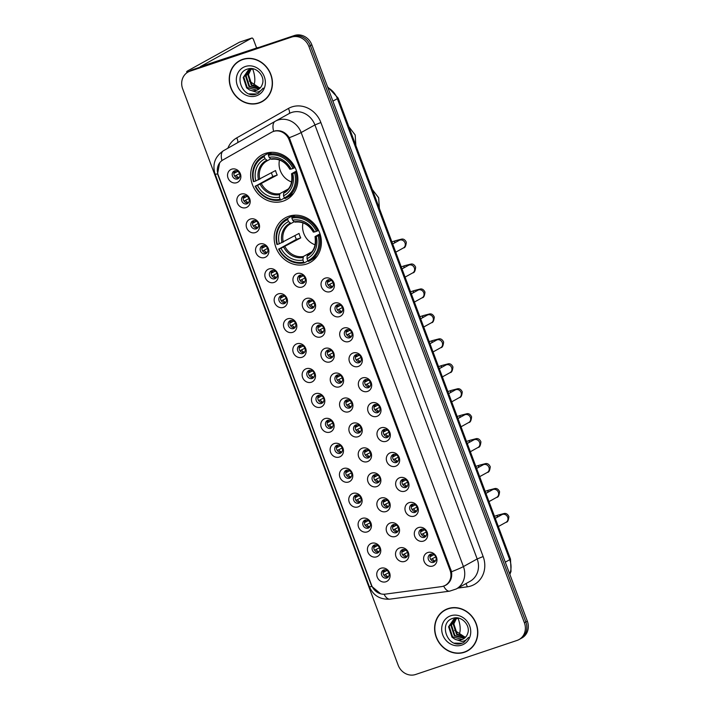 <?xml version="1.0" encoding="UTF-8"?>
<svg xmlns="http://www.w3.org/2000/svg" width="710" height="710" viewBox="0 0 710 710"><rect width="100%" height="100%" fill="white"/><g stroke="black" fill="none" stroke-linecap="round" stroke-linejoin="round"><path stroke-width="1.06" d="M288.855 216.266A25.542 22.995 -119 0 0 285.402 217.784A25.542 22.995 -119 0 0 276.714 249.396A25.542 22.995 -119 0 0 306.693 263.987A25.542 22.995 -119 0 0 310.146 262.469A25.542 22.995 -119 0 0 318.834 230.856A25.542 22.995 -119 0 0 288.855 216.266M265.354 153.413A25.542 22.995 -119 0 0 261.901 154.931A25.542 22.995 -119 0 0 253.213 186.544A25.542 22.995 -119 0 0 283.201 201.134A25.542 22.995 -119 0 0 286.654 199.616A25.542 22.995 -119 0 0 295.342 168.004A25.542 22.995 -119 0 0 265.354 153.413M246.059 207.622A7.224 6.505 61 0 1 237.344 202.945A7.224 6.505 61 0 1 241.01 194.114A7.224 6.505 61 0 1 249.725 198.791A7.224 6.505 61 0 1 246.059 207.622M243.858 195.8A4.34 3.905 -119 0 0 246.885 203.903A4.34 3.905 -119 0 0 243.858 195.8M255.387 232.569A7.224 6.505 61 0 1 246.672 227.892A7.224 6.505 61 0 1 250.337 219.062A7.224 6.505 61 0 1 259.052 223.739A7.224 6.505 61 0 1 255.387 232.569M253.177 220.748A4.34 3.905 -119 0 0 256.212 228.851A4.34 3.905 -119 0 0 253.177 220.748M264.715 257.508A7.224 6.505 61 0 1 255.999 252.831A7.224 6.505 61 0 1 259.665 244A7.224 6.505 61 0 1 268.38 248.677A7.224 6.505 61 0 1 264.715 257.508M262.505 245.687A4.34 3.905 -119 0 0 265.54 253.789A4.34 3.905 -119 0 0 262.505 245.687M274.042 282.447A7.224 6.505 61 0 1 265.327 277.779A7.224 6.505 61 0 1 268.983 268.939A7.224 6.505 61 0 1 277.699 273.616A7.224 6.505 61 0 1 274.042 282.447M271.832 270.625A4.34 3.905 -119 0 0 274.859 278.737A4.34 3.905 -119 0 0 271.832 270.625M283.361 307.394A7.224 6.505 61 0 1 274.646 302.717A7.224 6.505 61 0 1 278.311 293.887A7.224 6.505 61 0 1 287.026 298.564A7.224 6.505 61 0 1 283.361 307.394M281.16 295.573A4.34 3.905 -119 0 0 284.186 303.676A4.34 3.905 -119 0 0 281.16 295.573M292.689 332.333A7.224 6.505 61 0 1 283.973 327.656A7.224 6.505 61 0 1 287.639 318.825A7.224 6.505 61 0 1 296.354 323.503A7.224 6.505 61 0 1 292.689 332.333M290.488 320.512A4.34 3.905 -119 0 0 293.514 328.615A4.34 3.905 -119 0 0 290.488 320.512M302.016 357.281A7.224 6.505 61 0 1 293.301 352.604A7.224 6.505 61 0 1 296.966 343.773A7.224 6.505 61 0 1 305.682 348.45A7.224 6.505 61 0 1 302.016 357.281M299.806 345.459A4.34 3.905 -119 0 0 302.842 353.562A4.34 3.905 -119 0 0 299.806 345.459M311.344 382.22A7.224 6.505 61 0 1 302.629 377.542A7.224 6.505 61 0 1 306.294 368.712A7.224 6.505 61 0 1 315 373.389A7.224 6.505 61 0 1 311.344 382.22M309.134 370.398A4.34 3.905 -119 0 0 312.169 378.501A4.34 3.905 -119 0 0 309.134 370.398M320.663 407.158A7.224 6.505 61 0 1 311.956 402.49A7.224 6.505 61 0 1 315.613 393.659A7.224 6.505 61 0 1 324.328 398.328A7.224 6.505 61 0 1 320.663 407.158M318.462 395.337A4.34 3.905 -119 0 0 321.488 403.449A4.34 3.905 -119 0 0 318.462 395.337M329.99 432.106A7.224 6.505 61 0 1 321.275 427.429A7.224 6.505 61 0 1 324.94 418.598A7.224 6.505 61 0 1 333.656 423.275A7.224 6.505 61 0 1 329.99 432.106M327.789 420.284A4.34 3.905 -119 0 0 330.816 428.387A4.34 3.905 -119 0 0 327.789 420.284M339.318 457.045A7.224 6.505 61 0 1 330.603 452.368A7.224 6.505 61 0 1 334.268 443.537A7.224 6.505 61 0 1 342.983 448.214A7.224 6.505 61 0 1 339.318 457.045M337.108 445.223A4.34 3.905 -119 0 0 340.143 453.326A4.34 3.905 -119 0 0 337.108 445.223M348.645 481.992A7.224 6.505 61 0 1 339.93 477.315A7.224 6.505 61 0 1 343.596 468.485A7.224 6.505 61 0 1 352.302 473.162A7.224 6.505 61 0 1 348.645 481.992M346.436 470.171A4.34 3.905 -119 0 0 349.471 478.274A4.34 3.905 -119 0 0 346.436 470.171M357.964 506.931A7.224 6.505 61 0 1 349.258 502.254A7.224 6.505 61 0 1 352.914 493.423A7.224 6.505 61 0 1 361.63 498.101A7.224 6.505 61 0 1 357.964 506.931M355.763 495.11A4.34 3.905 -119 0 0 358.79 503.212A4.34 3.905 -119 0 0 355.763 495.11M367.292 531.879A7.224 6.505 61 0 1 358.577 527.202A7.224 6.505 61 0 1 362.242 518.371A7.224 6.505 61 0 1 370.957 523.039A7.224 6.505 61 0 1 367.292 531.879M365.091 520.057A4.34 3.905 -119 0 0 368.117 528.16A4.34 3.905 -119 0 0 365.091 520.057M376.62 556.817A7.224 6.505 61 0 1 367.904 552.14A7.224 6.505 61 0 1 371.57 543.31A7.224 6.505 61 0 1 380.285 547.987A7.224 6.505 61 0 1 376.62 556.817M374.418 544.996A4.34 3.905 -119 0 0 377.445 553.099A4.34 3.905 -119 0 0 374.418 544.996M385.947 581.756A7.224 6.505 61 0 1 377.232 577.088A7.224 6.505 61 0 1 380.897 568.248A7.224 6.505 61 0 1 389.612 572.926A7.224 6.505 61 0 1 385.947 581.756M383.737 569.935A4.34 3.905 -119 0 0 386.772 578.038A4.34 3.905 -119 0 0 383.737 569.935M236.732 182.683A7.224 6.505 61 0 1 228.025 178.006A7.224 6.505 61 0 1 231.682 169.175A7.224 6.505 61 0 1 240.397 173.852A7.224 6.505 61 0 1 236.732 182.683M234.531 170.862A4.34 3.905 -119 0 0 237.557 178.964A4.34 3.905 -119 0 0 234.531 170.862M302.132 287.053A7.224 6.505 61 0 1 293.425 282.376A7.224 6.505 61 0 1 297.082 273.545A7.224 6.505 61 0 1 305.797 278.222A7.224 6.505 61 0 1 302.132 287.053M299.931 275.231A4.34 3.905 -119 0 0 302.957 283.334A4.34 3.905 -119 0 0 299.931 275.231M311.459 312.001A7.224 6.505 61 0 1 302.744 307.323A7.224 6.505 61 0 1 306.409 298.493A7.224 6.505 61 0 1 315.125 303.161A7.224 6.505 61 0 1 311.459 312.001M309.258 300.179A4.34 3.905 -119 0 0 312.285 308.282A4.34 3.905 -119 0 0 309.258 300.179M320.787 336.939A7.224 6.505 61 0 1 312.072 332.262A7.224 6.505 61 0 1 315.737 323.432A7.224 6.505 61 0 1 324.452 328.109A7.224 6.505 61 0 1 320.787 336.939M318.577 325.118A4.34 3.905 -119 0 0 321.612 333.221A4.34 3.905 -119 0 0 318.577 325.118M330.114 361.878A7.224 6.505 61 0 1 321.399 357.21A7.224 6.505 61 0 1 325.065 348.37A7.224 6.505 61 0 1 333.771 353.048A7.224 6.505 61 0 1 330.114 361.878M327.905 350.057A4.34 3.905 -119 0 0 330.94 358.168A4.34 3.905 -119 0 0 327.905 350.057M339.433 386.826A7.224 6.505 61 0 1 330.727 382.149A7.224 6.505 61 0 1 334.383 373.318A7.224 6.505 61 0 1 343.099 377.995A7.224 6.505 61 0 1 339.433 386.826M337.232 375.004A4.34 3.905 -119 0 0 340.259 383.107A4.34 3.905 -119 0 0 337.232 375.004M348.761 411.764A7.224 6.505 61 0 1 340.046 407.087A7.224 6.505 61 0 1 343.711 398.257A7.224 6.505 61 0 1 352.426 402.934A7.224 6.505 61 0 1 348.761 411.764M346.56 399.943A4.34 3.905 -119 0 0 349.586 408.046A4.34 3.905 -119 0 0 346.56 399.943M358.089 436.712A7.224 6.505 61 0 1 349.373 432.035A7.224 6.505 61 0 1 353.039 423.204A7.224 6.505 61 0 1 361.754 427.881A7.224 6.505 61 0 1 358.089 436.712M355.879 424.891A4.34 3.905 -119 0 0 358.914 432.993A4.34 3.905 -119 0 0 355.879 424.891M367.416 461.651A7.224 6.505 61 0 1 358.701 456.974A7.224 6.505 61 0 1 362.366 448.143A7.224 6.505 61 0 1 371.082 452.82A7.224 6.505 61 0 1 367.416 461.651M365.206 449.829A4.34 3.905 -119 0 0 368.241 457.932A4.34 3.905 -119 0 0 365.206 449.829M376.735 486.59A7.224 6.505 61 0 1 368.029 481.921A7.224 6.505 61 0 1 371.685 473.091A7.224 6.505 61 0 1 380.4 477.759A7.224 6.505 61 0 1 376.735 486.59M374.534 474.768A4.34 3.905 -119 0 0 377.56 482.88A4.34 3.905 -119 0 0 374.534 474.768M386.062 511.537A7.224 6.505 61 0 1 377.347 506.86A7.224 6.505 61 0 1 381.013 498.029A7.224 6.505 61 0 1 389.728 502.707A7.224 6.505 61 0 1 386.062 511.537M383.861 499.716A4.34 3.905 -119 0 0 386.888 507.819A4.34 3.905 -119 0 0 383.861 499.716M395.39 536.476A7.224 6.505 61 0 1 386.675 531.799A7.224 6.505 61 0 1 390.34 522.968A7.224 6.505 61 0 1 399.055 527.645A7.224 6.505 61 0 1 395.39 536.476M393.189 524.654A4.34 3.905 -119 0 0 396.215 532.757A4.34 3.905 -119 0 0 393.189 524.654M404.718 561.424A7.224 6.505 61 0 1 396.002 556.746A7.224 6.505 61 0 1 399.668 547.916A7.224 6.505 61 0 1 408.383 552.593A7.224 6.505 61 0 1 404.718 561.424M402.508 549.602A4.34 3.905 -119 0 0 405.543 557.705A4.34 3.905 -119 0 0 402.508 549.602M330.23 291.659A7.224 6.505 61 0 1 321.515 286.982A7.224 6.505 61 0 1 325.18 278.151A7.224 6.505 61 0 1 333.895 282.829A7.224 6.505 61 0 1 330.23 291.659M328.029 279.838A4.34 3.905 -119 0 0 331.055 287.94A4.34 3.905 -119 0 0 328.029 279.838M339.558 316.598A7.224 6.505 61 0 1 330.842 311.921A7.224 6.505 61 0 1 334.508 303.09A7.224 6.505 61 0 1 343.223 307.767A7.224 6.505 61 0 1 339.558 316.598M337.348 304.776A4.34 3.905 -119 0 0 340.383 312.879A4.34 3.905 -119 0 0 337.348 304.776M348.885 341.545A7.224 6.505 61 0 1 340.17 336.868A7.224 6.505 61 0 1 343.835 328.038A7.224 6.505 61 0 1 352.542 332.715A7.224 6.505 61 0 1 348.885 341.545M346.675 329.724A4.34 3.905 -119 0 0 349.711 337.827A4.34 3.905 -119 0 0 346.675 329.724M358.204 366.484A7.224 6.505 61 0 1 349.498 361.807A7.224 6.505 61 0 1 353.154 352.976A7.224 6.505 61 0 1 361.869 357.654A7.224 6.505 61 0 1 358.204 366.484M356.003 354.663A4.34 3.905 -119 0 0 359.029 362.766A4.34 3.905 -119 0 0 356.003 354.663M367.531 391.432A7.224 6.505 61 0 1 358.816 386.755A7.224 6.505 61 0 1 362.482 377.924A7.224 6.505 61 0 1 371.197 382.592A7.224 6.505 61 0 1 367.531 391.432M365.33 379.61A4.34 3.905 -119 0 0 368.357 387.713A4.34 3.905 -119 0 0 365.33 379.61M376.859 416.371A7.224 6.505 61 0 1 368.144 411.693A7.224 6.505 61 0 1 371.809 402.863A7.224 6.505 61 0 1 380.524 407.54A7.224 6.505 61 0 1 376.859 416.371M374.658 404.549A4.34 3.905 -119 0 0 377.684 412.652A4.34 3.905 -119 0 0 374.658 404.549M386.187 441.309A7.224 6.505 61 0 1 377.471 436.641A7.224 6.505 61 0 1 381.137 427.802A7.224 6.505 61 0 1 389.852 432.479A7.224 6.505 61 0 1 386.187 441.309M383.977 429.488A4.34 3.905 -119 0 0 387.012 437.591A4.34 3.905 -119 0 0 383.977 429.488M395.514 466.257A7.224 6.505 61 0 1 386.799 461.58A7.224 6.505 61 0 1 390.464 452.749A7.224 6.505 61 0 1 399.171 457.426A7.224 6.505 61 0 1 395.514 466.257M393.305 454.435A4.34 3.905 -119 0 0 396.331 462.538A4.34 3.905 -119 0 0 393.305 454.435M404.833 491.196A7.224 6.505 61 0 1 396.127 486.519A7.224 6.505 61 0 1 399.783 477.688A7.224 6.505 61 0 1 408.498 482.365A7.224 6.505 61 0 1 404.833 491.196M402.632 479.374A4.34 3.905 -119 0 0 405.658 487.477A4.34 3.905 -119 0 0 402.632 479.374M414.161 516.143A7.224 6.505 61 0 1 405.445 511.466A7.224 6.505 61 0 1 409.111 502.636A7.224 6.505 61 0 1 417.826 507.313A7.224 6.505 61 0 1 414.161 516.143M411.96 504.322A4.34 3.905 -119 0 0 414.986 512.425A4.34 3.905 -119 0 0 411.96 504.322M423.488 541.082A7.224 6.505 61 0 1 414.773 536.405A7.224 6.505 61 0 1 418.438 527.574A7.224 6.505 61 0 1 427.154 532.251A7.224 6.505 61 0 1 423.488 541.082M421.279 529.261A4.34 3.905 -119 0 0 424.314 537.364A4.34 3.905 -119 0 0 421.279 529.261M432.816 566.021A7.224 6.505 61 0 1 424.101 561.353A7.224 6.505 61 0 1 427.766 552.522A7.224 6.505 61 0 1 436.472 557.19A7.224 6.505 61 0 1 432.816 566.021M430.606 554.199A4.34 3.905 -119 0 0 433.641 562.311A4.34 3.905 -119 0 0 430.606 554.199M248.314 202.998A4.34 3.905 61 0 1 244.267 195.694M257.641 227.945A4.34 3.905 61 0 1 253.594 220.632M266.96 252.884A4.34 3.905 61 0 1 262.913 245.58M276.288 277.823A4.34 3.905 61 0 1 272.241 270.519M285.615 302.771A4.34 3.905 61 0 1 281.568 295.458M294.943 327.709A4.34 3.905 61 0 1 290.896 320.405M304.262 352.657A4.34 3.905 61 0 1 300.215 345.344M313.589 377.596A4.34 3.905 61 0 1 309.542 370.292M322.917 402.543A4.34 3.905 61 0 1 318.87 395.23M332.245 427.482A4.34 3.905 61 0 1 328.197 420.169M341.572 452.421A4.34 3.905 61 0 1 337.516 445.117M350.891 477.368A4.34 3.905 61 0 1 346.844 470.055M360.219 502.307A4.34 3.905 61 0 1 356.171 495.003M369.546 527.255A4.34 3.905 61 0 1 365.499 519.942M378.874 552.194A4.34 3.905 61 0 1 374.827 544.881M388.192 577.132A4.34 3.905 61 0 1 384.145 569.828M238.986 178.059A4.34 3.905 61 0 1 234.939 170.746M304.386 282.429A4.34 3.905 61 0 1 300.339 275.125M313.714 307.377A4.34 3.905 61 0 1 309.666 300.064M323.041 332.315A4.34 3.905 61 0 1 318.985 325.002M332.36 357.254A4.34 3.905 61 0 1 328.313 349.95M341.688 382.202A4.34 3.905 61 0 1 337.64 374.889M351.015 407.141A4.34 3.905 61 0 1 346.968 399.836M360.343 432.088A4.34 3.905 61 0 1 356.296 424.775M369.661 457.027A4.34 3.905 61 0 1 365.614 449.723M378.989 481.975A4.34 3.905 61 0 1 374.942 474.662M388.317 506.913A4.34 3.905 61 0 1 384.27 499.6M397.644 531.852A4.34 3.905 61 0 1 393.597 524.548M406.963 556.8A4.34 3.905 61 0 1 402.916 549.487M332.484 287.035A4.34 3.905 61 0 1 328.437 279.722M341.812 311.974A4.34 3.905 61 0 1 337.756 304.67M351.13 336.922A4.34 3.905 61 0 1 347.083 329.609M360.458 361.86A4.34 3.905 61 0 1 356.411 354.556M369.786 386.808A4.34 3.905 61 0 1 365.739 379.495M379.113 411.747A4.34 3.905 61 0 1 375.066 404.434M388.432 436.685A4.34 3.905 61 0 1 384.385 429.381M397.76 461.633A4.34 3.905 61 0 1 393.713 454.32M407.087 486.572A4.34 3.905 61 0 1 403.04 479.268M416.415 511.519A4.34 3.905 61 0 1 412.368 504.207M425.743 536.458A4.34 3.905 61 0 1 421.687 529.154M435.061 561.406A4.34 3.905 61 0 1 431.014 554.093M271.575 132.273A13.011 11.715 61 0 1 271.681 132.211A13.011 11.715 61 0 1 273.439 131.439A13.011 11.715 61 0 1 289.121 139.861L450.051 570.272A13.011 11.715 61 0 1 445.214 585.395A13.011 11.715 61 0 1 441.451 586.629L385.281 594.137A13.011 11.715 61 0 1 371.605 585.262L218.218 175.006A13.011 11.715 61 0 1 222.949 159.945L271.575 132.273M242.687 59.338A23.368 21.043 -119 0 0 239.527 60.732A23.368 21.043 -119 0 0 231.575 89.664A23.368 21.043 -119 0 0 259.017 103.012A23.368 21.043 -119 0 0 262.176 101.619A23.368 21.043 -119 0 0 270.12 72.695A23.368 21.043 -119 0 0 242.687 59.338M240.273 60.341A23.368 21.043 -119 0 0 238.054 61.93M260.375 102.231A23.368 21.043 -119 0 0 260.481 102.196A23.368 21.043 -119 0 0 262.895 101.202M448.054 608.612A23.368 21.043 -119 0 0 444.895 610.005A23.368 21.043 -119 0 0 436.943 638.938A23.368 21.043 -119 0 0 464.375 652.286A23.368 21.043 -119 0 0 467.535 650.892A23.368 21.043 -119 0 0 475.487 621.969A23.368 21.043 -119 0 0 448.054 608.612M445.631 609.615A23.368 21.043 -119 0 0 443.422 611.203M465.742 651.505A23.368 21.043 -119 0 0 465.849 651.469A23.368 21.043 -119 0 0 468.263 650.475M273.643 131.35L275.276 130.844C280.991 130.01 285.66 132.3 289.263 137.713L451.533 571.727C452.368 578.162 450.273 582.741 445.25 585.466L443.643 586.034M446.856 584.552L446.404 584.738M445.978 585.102L445.25 585.466M188.052 72.056L190.99 70.432A14.457 13.02 -119 0 1 192.942 69.571L294.428 35.5A14.457 13.02 -119 0 1 311.859 44.854L527.326 621.135A14.457 13.02 -119 0 1 521.948 637.944L520.483 638.751A14.457 13.02 -119 0 0 525.853 621.951L310.394 45.662A14.457 13.02 -119 0 0 292.964 36.316L191.469 70.388A14.457 13.02 -119 0 0 189.517 71.248A14.457 13.02 -119 0 1 191.469 70.388L292.964 36.316A14.457 13.02 -119 0 1 310.394 45.662L525.853 621.951A14.457 13.02 -119 0 1 520.483 638.751L519.01 639.568A14.457 13.02 -119 0 0 524.388 622.768L308.921 46.478A14.457 13.02 -119 0 0 291.499 37.124L190.005 71.195A14.457 13.02 -119 0 0 188.052 72.056A14.457 13.02 -119 0 0 182.674 88.865L398.141 665.146A14.457 13.02 -119 0 0 415.572 674.5L517.058 640.429A14.457 13.02 -119 0 0 519.01 639.568M380.64 593.791L371.827 586.424L371.25 585.031L218.041 175.255L217.571 173.843L219.612 162.838M262.052 101.415A23.128 20.821 -119 0 0 269.924 72.775A23.128 20.821 -119 0 0 242.767 59.569A23.128 20.821 -119 0 0 239.643 60.945A23.128 20.821 -119 0 0 231.771 89.575A23.128 20.821 -119 0 0 258.928 102.79A23.128 20.821 -119 0 0 262.052 101.415L263.525 100.598A23.128 20.821 -119 0 0 265.114 99.613M250.763 69.207L247.879 74.914L251.296 85.306L259.993 88.138L249.237 81.055M260.242 87.88L251.881 84.987L248.464 74.594L251.1 69.136M258.946 89.052L248.97 86.593L245.553 76.21L249.467 69.598M259.221 88.839L249.547 86.274L246.139 75.881L249.778 69.482L253.781 68.985M249.609 89.966A10.89 9.807 -119 0 0 256.488 90.339A10.89 9.807 -119 0 0 257.961 89.691A10.89 9.807 -119 0 0 262.221 84.463C265.7 76.307 256.079 66.048 247.852 68.968C232.773 72.802 241.684 98.53 255.68 94.341L258.307 93.285L263.197 88.093C261.537 90.472 259.283 91.838 256.434 92.193L249.609 89.966L246.636 87.889L243.219 77.496L248.252 70.166L249.787 69.482M258.094 89.611L256.807 90.161L247.222 87.57L243.805 77.177L248.544 70.006M245.358 66.5A15.709 14.147 -119 0 0 237.397 85.688A15.709 14.147 -119 0 0 256.337 95.85A15.709 14.147 -119 0 0 264.298 76.662A15.709 14.147 -119 0 0 245.358 66.5M242.793 59.303A23.128 20.821 -119 0 0 241.116 60.128L239.643 60.945M258.44 93.205L256.656 93.977L249.21 93.862M253.248 85.857A15.416 6.621 71.4 0 0 252.724 69.074A15.416 6.621 71.4 0 0 252.68 68.959M188.816 71.63A19.276 1.367 159.5 0 1 186.686 71.772A19.276 1.367 159.5 0 1 188.239 70.565L239.43 42.218A2.405 1.038 -108.6 0 1 239.501 42.183A2.405 1.038 -108.6 0 1 239.581 42.165M256.63 48.005L253.568 39.804A2.405 1.038 71.4 0 0 251.881 38.029A2.405 1.038 71.4 0 0 251.802 38.065L200.229 66.713L257.597 47.676A2.405 2.165 61 0 1 257.97 47.597L258.706 47.499M467.42 650.688A23.128 20.821 -119 0 0 475.292 622.049A23.128 20.821 -119 0 0 448.134 608.843A23.128 20.821 -119 0 0 445.01 610.218A23.128 20.821 -119 0 0 437.138 638.849A23.128 20.821 -119 0 0 464.296 652.064A23.128 20.821 -119 0 0 467.42 650.688L468.884 649.872A23.128 20.821 -119 0 0 470.473 648.887M456.131 618.481L453.246 624.188L456.663 634.58L465.361 637.411L454.604 630.329M465.609 637.154L457.249 634.261L453.832 623.868L456.468 618.41M464.313 638.325L454.338 635.867L450.921 625.483L454.826 618.871M464.589 638.112L454.915 635.548L451.498 625.155L455.146 618.756L459.148 618.259M454.977 639.24A10.89 9.807 -119 0 0 461.855 639.612A10.89 9.807 -119 0 0 463.328 638.965A10.89 9.807 -119 0 0 467.588 633.737C471.067 625.581 461.447 615.322 453.22 618.241C438.141 622.075 447.043 647.804 461.038 643.615L463.666 642.559L468.565 637.367C466.896 639.745 464.642 641.112 461.802 641.467L454.977 639.24L452.004 637.163L448.587 626.77L453.619 619.439L455.146 618.756M463.461 638.885L462.174 639.435L452.589 636.843L449.173 626.451L453.912 619.28M450.726 615.774A15.709 14.147 -119 0 0 442.765 634.962A15.709 14.147 -119 0 0 461.704 645.124A15.709 14.147 -119 0 0 469.665 625.936A15.709 14.147 -119 0 0 450.726 615.774M448.152 608.577A23.128 20.821 -119 0 0 446.475 609.402L445.01 610.218M463.808 642.479L462.024 643.251L454.578 643.136M279.5 160.034A17.83 16.055 -119 0 0 291.659 181.991M284.435 198.019L280.885 199.98L280.184 199.279A22.942 20.652 -119 0 1 255.591 186.082L257.499 185.443A20.723 18.655 -119 0 0 279.403 197.194L279.864 193.652L288.091 189.1M264.244 156.653L264.271 155.543A23.9 21.522 -119 0 0 263.064 156.165A23.9 21.522 -119 0 0 253.443 181.654L253.905 181.582A22.942 20.652 -119 0 1 264.244 156.653L265.025 158.738A20.723 18.655 -119 0 0 255.813 180.935L275.56 170.551A17.83 16.055 -119 0 0 277.237 175.05L257.499 185.443M270.688 158.889L267.51 160.646A17.83 16.055 -119 0 0 267.12 160.859A17.83 16.055 -119 0 0 259.789 179.275M255.591 186.082L272.88 176.515A22.889 20.608 61 0 1 271.433 172.832M268.762 153.928L268.202 153.369A23.9 21.522 -119 0 0 266.987 153.99L263.064 156.165M286.219 197.975A23.9 21.522 -119 0 0 295.848 172.486L294.65 172.965A22.942 20.652 -119 0 1 284.311 197.895L285.012 198.596A23.9 21.522 -119 0 0 286.219 197.975L290.15 195.8A23.9 21.522 -119 0 0 293.629 193.342M296.815 171.953L295.848 172.486M255.13 186.153A23.9 21.522 -119 0 0 280.885 199.98M264.271 155.543L268.202 153.369M284.311 197.895L283.53 195.809A20.723 18.655 -119 0 0 292.742 173.604L294.65 172.965M279.403 197.194L280.184 199.279M255.813 180.935L253.905 181.582M292.742 173.604L291.721 173.622L296.514 170.977M284.781 191.824L283.592 193.289L283.53 195.809M267.519 160.637L265.025 158.738M283.592 193.289A18.531 16.685 -119 0 0 291.686 173.781L291.721 173.622M271.735 152.313L268.398 154.159L268.371 155.268A22.942 20.652 -119 0 1 292.964 168.465L294.162 167.986A23.9 21.522 -119 0 0 268.398 154.159M294.162 167.986L295.085 167.471M292.964 168.465L291.056 169.104A20.723 18.655 -119 0 0 269.152 157.354L268.371 155.268M290.044 169.122L291.056 169.104M269.152 157.354L270.75 158.951A18.531 16.685 -119 0 1 289.999 169.282M272.88 176.515L277.237 175.05M303.001 222.887A17.83 16.055 -119 0 0 315.16 244.835M307.936 260.872L304.386 262.833L303.685 262.132A22.942 20.652 -119 0 1 279.092 248.935L281 248.287A20.723 18.655 -119 0 0 302.904 260.046L303.365 256.505L311.592 251.943M287.745 219.505L287.772 218.396A23.9 21.522 -119 0 0 286.565 219.008A23.9 21.522 -119 0 0 276.944 244.506L277.406 244.426A22.942 20.652 -119 0 1 287.745 219.505L288.526 221.591A20.723 18.655 -119 0 0 279.314 243.787L299.052 233.404A17.83 16.055 -119 0 0 300.738 237.903L281 248.287M294.188 221.742L291.011 223.499A17.83 16.055 -119 0 0 290.621 223.703A17.83 16.055 -119 0 0 283.29 242.128M279.092 248.935L296.372 239.368A22.889 20.608 61 0 1 294.925 235.684M287.772 218.396L291.704 216.222L292.272 216.807M309.72 260.827A23.9 21.522 -119 0 0 319.34 235.338L318.151 235.818A22.942 20.652 -119 0 1 307.803 260.748L308.513 261.449A23.9 21.522 -119 0 0 309.72 260.827L313.651 258.653A23.9 21.522 -119 0 0 317.13 256.195M291.704 216.222A23.9 21.522 -119 0 0 290.488 216.834L286.565 219.008M320.308 234.797L319.34 235.338M278.622 249.006A23.9 21.522 -119 0 0 304.386 262.833M307.803 260.748L307.031 258.662A20.723 18.655 -119 0 0 316.234 236.457L318.151 235.818M302.904 260.046L303.685 262.132M279.314 243.787L277.406 244.426M316.234 236.457L315.222 236.474L320.006 233.83M308.282 254.677L307.093 256.141L307.031 258.662M291.02 223.49L288.526 221.591M307.093 256.141A18.531 16.685 -119 0 0 315.187 236.634L315.222 236.474M295.236 215.165L291.899 217.012L291.872 218.121A22.942 20.652 -119 0 1 316.465 231.318L317.663 230.839A23.9 21.522 -119 0 0 291.899 217.012M317.663 230.839L318.586 230.324M316.465 231.318L314.557 231.957A20.723 18.655 -119 0 0 292.653 220.207L291.872 218.121M313.536 231.975L314.557 231.957M292.653 220.207L294.251 221.804A18.531 16.685 -119 0 1 313.5 232.126M296.372 239.368L300.738 237.903M328.908 279.66A5.298 4.775 -119 0 0 328.703 281.772L331.366 280.299M327.372 282.305L328.703 281.772M333.212 282.536L328.162 285.092M329.715 284.47A5.298 4.775 -119 0 0 332.786 286.671M338.226 304.599A5.298 4.775 -119 0 0 338.031 306.711L340.685 305.238M336.691 307.244L338.031 306.711M342.539 307.474L337.49 310.039M339.043 309.409A5.298 4.775 -119 0 0 342.113 311.619M347.554 329.546A5.298 4.775 -119 0 0 347.359 331.65L350.012 330.185M346.018 332.191L347.359 331.65M351.867 332.422L346.808 334.978M348.37 334.357A5.298 4.775 -119 0 0 351.441 336.558M356.881 354.485A5.298 4.775 -119 0 0 356.686 356.597L359.34 355.124M355.346 357.13L356.686 356.597M361.186 357.361L356.136 359.926M357.689 359.295A5.298 4.775 -119 0 0 360.76 361.496M366.209 379.433A5.298 4.775 -119 0 0 366.005 381.536L368.667 380.063M364.674 382.078L366.005 381.536M370.514 382.299L365.464 384.864M367.017 384.243A5.298 4.775 -119 0 0 370.087 386.444M375.528 404.372A5.298 4.775 -119 0 0 375.333 406.484L377.986 405.011M374.001 407.016L375.333 406.484M379.841 407.247L374.791 409.803M376.344 409.182A5.298 4.775 -119 0 0 379.415 411.383M384.855 429.31A5.298 4.775 -119 0 0 384.66 431.423L387.314 429.949M383.32 431.955L384.66 431.423M389.169 432.186L384.11 434.751M385.672 434.121A5.298 4.775 -119 0 0 388.743 436.33M394.183 454.258A5.298 4.775 -119 0 0 393.988 456.361L396.642 454.897M392.648 456.903L393.988 456.361M398.487 457.134L393.438 459.69M395 459.068A5.298 4.775 -119 0 0 398.07 461.269M403.511 479.197A5.298 4.775 -119 0 0 403.307 481.309L405.969 479.836M401.975 481.841L403.307 481.309M407.815 482.072L402.765 484.637M404.318 484.007A5.298 4.775 -119 0 0 407.389 486.208M412.829 504.144A5.298 4.775 -119 0 0 412.634 506.248L415.297 504.783M411.303 506.789L412.634 506.248M417.143 507.02L412.093 509.576M413.646 508.955A5.298 4.775 -119 0 0 416.717 511.156M422.157 529.083A5.298 4.775 -119 0 0 421.962 531.195L424.615 529.722M420.622 531.728L421.962 531.195M426.47 531.959L421.42 534.515M422.974 533.893A5.298 4.775 -119 0 0 426.044 536.094M431.485 554.031A5.298 4.775 -119 0 0 431.289 556.134L433.943 554.661M429.949 556.675L431.289 556.134M435.798 556.897L430.739 559.462M432.301 558.832A5.298 4.775 -119 0 0 435.372 561.042M300.809 275.054A5.298 4.775 -119 0 0 300.605 277.166L303.268 275.693M299.274 277.699L300.605 277.166M305.114 277.93L300.064 280.494M301.617 279.864A5.298 4.775 -119 0 0 304.688 282.065M310.137 300.002A5.298 4.775 -119 0 0 309.933 302.105L312.595 300.632M308.601 302.646L309.933 302.105M314.441 302.868L309.391 305.433M310.945 304.812A5.298 4.775 -119 0 0 314.015 307.013M319.456 324.94A5.298 4.775 -119 0 0 319.26 327.053L321.914 325.579M317.92 327.585L319.26 327.053M323.769 327.816L318.719 330.372M320.272 329.751A5.298 4.775 -119 0 0 323.343 331.952M328.783 349.879A5.298 4.775 -119 0 0 328.588 351.991L331.242 350.518M327.248 352.524L328.588 351.991M333.096 352.755L328.038 355.32M329.6 354.689A5.298 4.775 -119 0 0 332.67 356.899M338.111 374.827A5.298 4.775 -119 0 0 337.916 376.93L340.569 375.466M336.575 377.471L337.916 376.93M342.415 377.702L337.365 380.258M338.918 379.637A5.298 4.775 -119 0 0 341.989 381.838M347.438 399.765A5.298 4.775 -119 0 0 347.234 401.878L349.897 400.404M345.903 402.41L347.234 401.878M351.743 402.641L346.693 405.206M348.246 404.576A5.298 4.775 -119 0 0 351.317 406.777M356.757 424.713A5.298 4.775 -119 0 0 356.562 426.817L359.216 425.352M355.231 427.358L356.562 426.817M361.07 427.589L356.021 430.145M357.574 429.523A5.298 4.775 -119 0 0 360.644 431.724M366.085 449.652A5.298 4.775 -119 0 0 365.89 451.764L368.543 450.291M364.549 452.297L365.89 451.764M370.398 452.527L365.339 455.083M366.901 454.462A5.298 4.775 -119 0 0 369.972 456.663M375.412 474.599A5.298 4.775 -119 0 0 375.217 476.703L377.871 475.23M373.877 477.244L375.217 476.703M379.717 477.466L374.667 480.031M376.22 479.41A5.298 4.775 -119 0 0 379.3 481.611M384.74 499.538A5.298 4.775 -119 0 0 384.536 501.65L387.198 500.177M383.205 502.183L384.536 501.65M389.044 502.414L383.995 504.97M385.548 504.348A5.298 4.775 -119 0 0 388.618 506.549M394.059 524.477A5.298 4.775 -119 0 0 393.864 526.589L396.517 525.116M392.532 527.122L393.864 526.589M398.372 527.352L393.322 529.917M394.875 529.287A5.298 4.775 -119 0 0 397.946 531.497M403.386 549.425A5.298 4.775 -119 0 0 403.191 551.528L405.845 550.064M401.851 552.069L403.191 551.528M407.7 552.3L402.641 554.856M404.203 554.235A5.298 4.775 -119 0 0 407.274 556.436M235.409 170.684A5.298 4.775 -119 0 0 235.214 172.787L237.868 171.323M233.874 173.329L235.214 172.787M239.714 173.559L234.664 176.115M236.217 175.494A5.298 4.775 -119 0 0 239.288 177.695M458.616 635.13A15.416 6.621 71.4 0 0 458.092 618.348A15.416 6.621 71.4 0 0 458.048 618.232M244.737 195.623A5.298 4.775 -119 0 0 244.533 197.735L247.195 196.262M243.202 198.267L244.533 197.735M249.041 198.498L243.992 201.063M245.545 200.433A5.298 4.775 -119 0 0 248.615 202.634M254.056 220.57A5.298 4.775 -119 0 0 253.861 222.674L256.514 221.201M252.529 223.215L253.861 222.674M258.369 223.437L253.319 226.002M254.872 225.381A5.298 4.775 -119 0 0 257.943 227.582M263.383 245.509A5.298 4.775 -119 0 0 263.188 247.621L265.842 246.148M261.848 248.154L263.188 247.621M267.697 248.385L262.638 250.941M264.2 250.319A5.298 4.775 -119 0 0 267.271 252.52M272.711 270.448A5.298 4.775 -119 0 0 272.516 272.56L275.169 271.087M271.176 273.101L272.516 272.56M277.015 273.323L271.965 275.888M273.519 275.258A5.298 4.775 -119 0 0 276.598 277.468M282.039 295.395A5.298 4.775 -119 0 0 281.834 297.499L284.497 296.034M280.503 298.04L281.834 297.499M286.343 298.271L281.293 300.827M282.846 300.206A5.298 4.775 -119 0 0 285.917 302.407M291.357 320.334A5.298 4.775 -119 0 0 291.162 322.446L293.816 320.973M289.831 322.979L291.162 322.446M295.671 323.21L290.621 325.775M292.174 325.144A5.298 4.775 -119 0 0 295.245 327.345M300.685 345.282A5.298 4.775 -119 0 0 300.49 347.385L303.143 345.921M299.15 347.927L300.49 347.385M304.998 348.157L299.939 350.713M301.502 350.092A5.298 4.775 -119 0 0 304.572 352.293M310.013 370.221A5.298 4.775 -119 0 0 309.817 372.333L312.471 370.86M308.477 372.865L309.817 372.333M314.317 373.096L309.267 375.652M310.829 375.031A5.298 4.775 -119 0 0 313.9 377.232M319.34 395.168A5.298 4.775 -119 0 0 319.145 397.272L321.799 395.798M317.805 397.813L319.145 397.272M323.645 398.035L318.595 400.6M320.148 399.978A5.298 4.775 -119 0 0 323.219 402.18M328.668 420.107A5.298 4.775 -119 0 0 328.464 422.219L331.126 420.746M327.132 422.752L328.464 422.219M332.972 422.983L327.922 425.538M329.476 424.917A5.298 4.775 -119 0 0 332.546 427.118M337.987 445.046A5.298 4.775 -119 0 0 337.791 447.158L340.445 445.685M336.451 447.69L337.791 447.158M342.3 447.921L337.25 450.486M338.803 449.856A5.298 4.775 -119 0 0 341.874 452.066M347.314 469.993A5.298 4.775 -119 0 0 347.119 472.097L349.773 470.632M345.779 472.638L347.119 472.097M351.627 472.869L346.569 475.425M348.131 474.804A5.298 4.775 -119 0 0 351.202 477.005M356.642 494.932A5.298 4.775 -119 0 0 356.447 497.044L359.1 495.571M355.106 497.577L356.447 497.044M360.946 497.808L355.896 500.372M357.45 499.742A5.298 4.775 -119 0 0 360.52 501.943M365.969 519.88A5.298 4.775 -119 0 0 365.765 521.983L368.428 520.51M364.434 522.524L365.765 521.983M370.274 522.746L365.224 525.311M366.777 524.69A5.298 4.775 -119 0 0 369.848 526.891M375.288 544.818A5.298 4.775 -119 0 0 375.093 546.931L377.747 545.457M373.762 547.463L375.093 546.931M379.601 547.694L374.552 550.25M376.105 549.629A5.298 4.775 -119 0 0 379.175 551.83M384.616 569.757A5.298 4.775 -119 0 0 384.421 571.87L387.074 570.396M383.08 572.402L384.421 571.87M388.929 572.633L383.87 575.198M385.432 574.567A5.298 4.775 -119 0 0 388.503 576.777M450.051 570.272L450.983 569.757M289.121 139.861L290.053 139.338M227.866 148.23A24.096 21.691 61 0 1 236.687 137.909L288.375 108.488A24.096 21.691 61 0 1 320.876 122.528L483.146 556.542L477.182 558.947L314.912 124.933A19.276 17.351 -119 0 0 291.677 112.464A19.276 17.351 -119 0 0 289.068 113.609A19.276 17.351 -119 0 0 288.917 113.698M483.146 556.542A24.096 21.691 61 0 1 470.934 585.981A24.096 21.691 61 0 1 467.224 586.842L457.835 588.102M470.02 581.348A19.276 17.351 -119 0 0 477.182 558.947L463.426 566.571A19.276 17.351 61 0 1 456.264 588.972L470.02 581.348M289.068 113.609L275.116 121.339A16.863 7.34 60.4 0 1 275.152 121.321A19.276 17.351 61 0 1 275.311 121.232A19.276 17.351 61 0 1 277.912 120.079A19.276 17.351 61 0 1 301.155 132.548A16.863 1.198 159.5 0 1 289.263 137.713M275.089 121.357L223.464 150.733A16.863 7.34 60.4 0 0 223.428 150.751L275.116 121.339A16.863 7.34 60.4 0 0 273.634 131.332M451.533 571.727A16.863 1.198 -20.5 0 0 463.426 566.571L301.155 132.548L314.912 124.933L320.876 122.528M371.827 586.424A16.863 1.198 159.5 0 1 369.36 586.691L215.095 174.11A16.863 1.198 -20.5 0 0 217.571 173.843M384.057 594.234A16.863 6.922 82.4 0 0 389.923 599.142C380.134 599.728 373.283 595.575 369.36 586.691M215.095 174.11C212.157 164.338 214.935 156.555 223.428 150.751A16.863 7.34 60.4 0 0 221.919 160.62M443.67 586.096A16.863 6.922 82.4 0 0 449.625 591.164L389.923 599.142M524.388 622.768L527.326 621.135M308.921 46.478L311.859 44.854M291.499 37.124L294.428 35.5M190.005 71.195L192.942 69.571M236.687 137.909A4.819 2.094 -119.6 0 1 237.637 142.666M288.375 108.488A4.819 2.094 -119.6 0 1 288.952 113.68M465.866 583.647A4.819 1.979 -97.6 0 1 467.224 586.842M509.691 573.973A19.276 17.351 -119 0 0 509.727 559.702L337.356 98.672A19.276 17.351 -119 0 0 327.842 87.605M332.901 101.139L337.356 98.672A9.638 0.683 -20.5 0 0 338.129 98.069L510.499 559.098L511.031 571.381L509.851 574.417M510.499 559.098A9.638 0.683 -20.5 0 1 509.727 559.702L505.272 562.169M256.745 48.156L257.597 47.676M251.802 38.065L239.43 42.218M257.97 47.597L257.286 47.969M261.475 183.784A17.83 16.055 -119 0 0 279.864 193.652M260.215 184.343A18.531 16.685 -119 0 0 279.465 194.673M266.623 160.336A18.531 16.685 -119 0 0 258.529 179.843M283.991 192.268A17.83 16.055 -119 0 0 284.399 192.046C290.337 188.869 292.715 182.781 291.535 173.773M284.976 246.636A17.83 16.055 -119 0 0 303.365 256.505M283.716 247.195A18.531 16.685 -119 0 0 302.966 257.526M290.124 223.188A18.531 16.685 -119 0 0 282.03 242.696M307.492 255.121A17.83 16.055 -119 0 0 307.892 254.899C313.838 251.722 316.216 245.624 315.027 236.625M392.674 243.965L399.286 240.308A4.34 3.905 61 0 1 403.493 247.896L395.754 252.183M394.565 242.918A4.34 1.864 -108.6 0 1 395.426 240.725L401.7 239.101C403.608 238.791 405.144 239.838 406.315 242.234C405.934 246.033 404.993 247.923 403.493 247.896M402.002 268.912L408.614 265.247A4.34 3.905 61 0 1 412.821 272.835L405.073 277.122M403.892 267.865A4.34 1.864 -108.6 0 1 404.753 265.664L411.028 264.049C412.936 263.73 414.471 264.777 415.643 267.182C415.261 270.98 414.32 272.862 412.821 272.835M411.33 293.851L417.942 290.186A4.34 3.905 61 0 1 423.843 292.99A4.34 3.905 61 0 1 422.139 297.774L414.4 302.061M413.22 292.804A4.34 1.864 -108.6 0 1 414.081 290.612L420.355 288.988C422.255 288.677 423.799 289.724 424.97 292.121C424.589 295.919 423.648 297.801 422.139 297.774M420.657 318.79L427.269 315.133A4.34 3.905 61 0 1 433.171 317.938A4.34 3.905 61 0 1 431.467 322.722L423.728 327.008M422.548 317.743A4.34 1.864 -108.6 0 1 423.408 315.551L429.683 313.927C431.582 313.616 433.118 314.663 434.289 317.068C433.916 320.858 432.976 322.748 431.467 322.722M429.985 343.738L436.588 340.072A4.34 3.905 61 0 1 440.795 347.66L433.056 351.947M431.875 342.69A4.34 1.864 -108.6 0 1 432.727 340.498L439.011 338.874C440.91 338.563 442.445 339.602 443.617 342.007C443.244 345.805 442.294 347.687 440.795 347.66M439.304 368.676L445.915 365.02A4.34 3.905 61 0 1 450.122 372.608L442.374 376.895M441.194 367.629A4.34 1.864 -108.6 0 1 442.055 365.437L448.329 363.813C450.238 363.502 451.773 364.549 452.945 366.946C452.563 370.744 451.622 372.635 450.122 372.608M448.631 393.624L455.243 389.959A4.34 3.905 61 0 1 461.145 392.763A4.34 3.905 61 0 1 459.441 397.547L451.702 401.833M450.522 392.577A4.34 1.864 -108.6 0 1 451.382 390.385L457.657 388.76C459.556 388.441 461.101 389.488 462.272 391.893C461.891 395.692 460.95 397.573 459.441 397.547M457.959 418.563L464.571 414.906A4.34 3.905 61 0 1 470.473 417.711A4.34 3.905 61 0 1 468.769 422.494L461.03 426.781M459.849 417.515A4.34 1.864 -108.6 0 1 460.71 415.323L466.985 413.699C468.884 413.389 470.419 414.436 471.6 416.832C471.218 420.631 470.277 422.512 468.769 422.494M467.286 443.502L473.889 439.845A4.34 3.905 61 0 1 478.096 447.433L470.357 451.72M469.177 442.454A4.34 1.864 -108.6 0 1 470.029 440.262L476.312 438.638C478.212 438.327 479.747 439.375 480.918 441.78C480.546 445.569 479.605 447.46 478.096 447.433M476.605 468.449L483.217 464.784A4.34 3.905 61 0 1 487.424 472.372L479.676 476.659M478.496 467.402A4.34 1.864 -108.6 0 1 479.356 465.21L485.631 463.586C487.539 463.275 489.075 464.313 490.246 466.718C489.865 470.517 488.924 472.398 487.424 472.372M485.933 493.388L492.545 489.731A4.34 3.905 61 0 1 498.447 492.536A4.34 3.905 61 0 1 496.743 497.32L489.004 501.606M487.823 492.341A4.34 1.864 -108.6 0 1 488.684 490.148L494.959 488.524C496.867 488.214 498.402 489.261 499.574 491.657C499.192 495.456 498.251 497.346 496.743 497.32M495.26 518.335L501.872 514.67A4.34 3.905 61 0 1 507.774 517.475A4.34 3.905 61 0 1 506.07 522.258L498.331 526.545M497.151 517.288A4.34 1.864 -108.6 0 1 498.012 515.096L504.286 513.472C506.186 513.161 507.73 514.2 508.901 516.605C508.52 520.403 507.579 522.285 506.07 522.258M445.214 585.395L447.273 584.259M449.625 591.164L456.264 588.972M327.523 86.744L338.129 98.069M187.032 72.695L186.686 71.772M239.501 42.183L251.881 38.029M355.861 145.497L355.177 134.989L348.805 126.611M271.513 159.306C279.172 158.374 285.287 161.694 289.849 169.273M379.362 208.341L378.678 197.841L372.297 189.463M295.014 222.159C302.673 221.227 308.779 224.546 313.35 232.126M395.426 240.725L391.911 241.906M404.753 265.664L401.239 266.853M414.081 290.612L410.558 291.792M423.408 315.551L419.885 316.731M432.727 340.498L429.213 341.679M442.055 365.437L438.54 366.617M451.382 390.385L447.859 391.565M460.71 415.323L457.187 416.504M470.029 440.262L466.514 441.442M479.356 465.21L475.842 466.39M488.684 490.148L485.161 491.329M498.012 515.096L494.488 516.276"/></g></svg>
